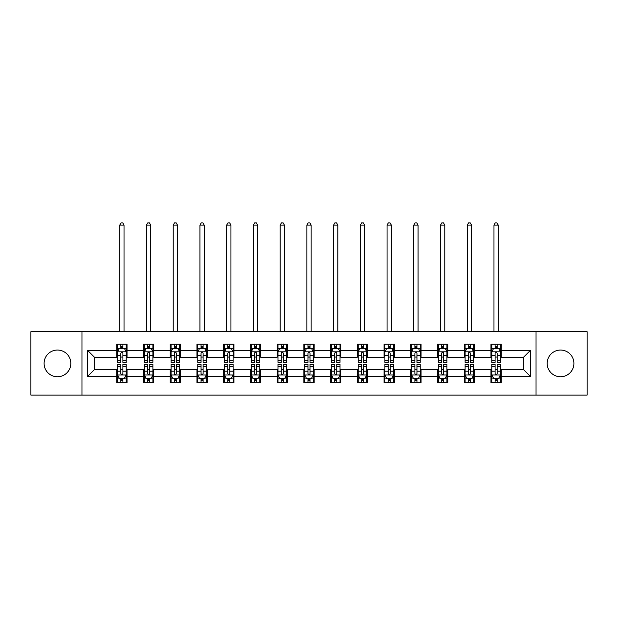 <?xml version="1.0" encoding="UTF-8"?>
<svg xmlns="http://www.w3.org/2000/svg" width="618" height="618" viewBox="0 0 618 618"><rect width="100%" height="100%" fill="white"/><g stroke="black" fill="none" stroke-linecap="round" stroke-linejoin="round"><path stroke-width="0.93" d="M560.541 350.035A13.364 13.364 0 0 0 547.177 363.407A13.364 13.364 0 0 0 560.541 376.771A13.364 13.364 0 0 0 573.906 363.407A13.364 13.364 0 0 0 560.541 350.035M57.459 350.035A13.364 13.364 0 0 0 44.094 363.407A13.364 13.364 0 0 0 57.459 376.771A13.364 13.364 0 0 0 70.823 363.407A13.364 13.364 0 0 0 57.459 350.035M536.038 395.103L587.1 395.103L587.1 331.704L536.038 331.704L536.038 395.103L81.962 395.103L81.962 331.704L30.9 331.704L30.9 395.103L81.962 395.103M536.038 331.704L81.962 331.704M501.252 350.383L501.252 344.126L490.97 344.126L490.97 350.383L474.524 350.383L474.524 344.126L464.242 344.126L464.242 350.383L447.795 350.383L447.795 344.126L437.513 344.126L437.513 350.383L421.059 350.383L421.059 344.126L410.785 344.126L410.785 350.383L394.33 350.383L394.33 344.126L384.048 344.126L384.048 350.383L367.602 350.383L367.602 344.126L357.32 344.126L357.32 350.383L340.873 350.383L340.873 344.126L330.591 344.126L330.591 350.383L314.137 350.383L314.137 344.126L303.863 344.126L303.863 350.383L287.409 350.383L287.409 344.126L277.127 344.126L277.127 350.383L260.68 350.383L260.68 344.126L250.398 344.126L250.398 350.383L233.952 350.383L233.952 344.126L223.67 344.126L223.67 350.383L207.215 350.383L207.215 344.126L196.941 344.126L196.941 350.383L180.487 350.383L180.487 344.126L170.205 344.126L170.205 350.383L153.758 350.383L153.758 344.126L143.476 344.126L143.476 350.383L127.03 350.383L127.03 344.126L116.748 344.126L116.748 350.383L87.617 350.383L87.617 376.424L94.469 369.572L116.748 369.572L116.748 382.681L127.03 382.681L127.03 369.572L143.476 369.572L143.476 382.681L153.758 382.681L153.758 369.572L170.205 369.572L170.205 382.681L180.487 382.681L180.487 369.572L196.941 369.572L196.941 382.681L207.215 382.681L207.215 369.572L223.67 369.572L223.67 382.681L233.952 382.681L233.952 369.572L250.398 369.572L250.398 382.681L260.68 382.681L260.68 369.572L277.127 369.572L277.127 382.681L287.409 382.681L287.409 369.572L303.863 369.572L303.863 382.681L314.137 382.681L314.137 369.572L330.591 369.572L330.591 382.681L340.873 382.681L340.873 369.572L357.32 369.572L357.32 382.681L367.602 382.681L367.602 369.572L384.048 369.572L384.048 382.681L394.33 382.681L394.33 369.572L410.785 369.572L410.785 382.681L421.059 382.681L421.059 369.572L437.513 369.572L437.513 382.681L447.795 382.681L447.795 369.572L464.242 369.572L464.242 382.681L474.524 382.681L474.524 369.572L490.97 369.572L490.97 382.681L501.252 382.681L501.252 369.572L523.531 369.572L523.531 357.235L501.252 357.235L501.252 350.383L530.383 350.383L530.383 376.424L501.252 376.424M490.97 376.424L474.524 376.424M464.242 376.424L447.795 376.424M437.513 376.424L421.059 376.424M410.785 376.424L394.33 376.424M384.048 376.424L367.602 376.424M357.32 376.424L340.873 376.424M330.591 376.424L314.137 376.424M303.863 376.424L287.409 376.424M277.127 376.424L260.68 376.424M250.398 376.424L233.952 376.424M223.67 376.424L207.215 376.424M196.941 376.424L180.487 376.424M170.205 376.424L153.758 376.424M143.476 376.424L127.03 376.424M116.748 376.424L87.617 376.424M490.97 350.383L490.97 357.235L474.524 357.235L474.524 350.383M464.242 350.383L464.242 357.235L447.795 357.235L447.795 350.383M437.513 350.383L437.513 357.235L421.059 357.235L421.059 350.383M410.785 350.383L410.785 357.235L394.33 357.235L394.33 350.383M384.048 350.383L384.048 357.235L367.602 357.235L367.602 350.383M357.32 350.383L357.32 357.235L340.873 357.235L340.873 350.383M330.591 350.383L330.591 357.235L314.137 357.235L314.137 350.383M303.863 350.383L303.863 357.235L287.409 357.235L287.409 350.383M277.127 350.383L277.127 357.235L260.68 357.235L260.68 350.383M250.398 350.383L250.398 357.235L233.952 357.235L233.952 350.383M223.67 350.383L223.67 357.235L207.215 357.235L207.215 350.383M196.941 350.383L196.941 357.235L180.487 357.235L180.487 350.383M170.205 350.383L170.205 357.235L153.758 357.235L153.758 350.383M143.476 350.383L143.476 357.235L127.03 357.235L127.03 350.383M116.748 350.383L116.748 357.235L94.469 357.235L87.617 350.383M94.469 357.235L94.469 369.572M530.383 376.424L523.531 369.572M523.531 357.235L530.383 350.383M116.748 348.413L117.605 348.413M120.858 348.413L122.912 348.413M126.172 348.413L127.03 348.413M116.748 357.065L117.605 357.065M120.858 357.065L122.912 357.065M126.172 357.065L127.03 357.065M116.748 369.742L117.605 369.742M120.858 369.742L122.912 369.742M126.172 369.742L127.03 369.742M116.748 378.394L117.605 378.394M120.858 378.394L122.912 378.394M126.172 378.394L127.03 378.394M143.476 369.742L144.334 369.742M147.586 369.742L149.649 369.742M152.901 369.742L153.758 369.742M143.476 378.394L144.334 378.394M147.586 378.394L149.649 378.394M152.901 378.394L153.758 378.394M143.476 348.413L144.334 348.413M147.586 348.413L149.649 348.413M152.901 348.413L153.758 348.413M143.476 357.065L144.334 357.065M147.586 357.065L149.649 357.065M152.901 357.065L153.758 357.065M170.205 369.742L171.062 369.742M174.322 369.742L176.377 369.742M179.629 369.742L180.487 369.742M170.205 378.394L171.062 378.394M174.322 378.394L176.377 378.394M179.629 378.394L180.487 378.394M170.205 348.413L171.062 348.413M174.322 348.413L176.377 348.413M179.629 348.413L180.487 348.413M170.205 357.065L171.062 357.065M174.322 357.065L176.377 357.065M179.629 357.065L180.487 357.065M196.941 369.742L197.791 369.742M201.051 369.742L203.106 369.742M206.358 369.742L207.215 369.742M196.941 378.394L197.791 378.394M201.051 378.394L203.106 378.394M206.358 378.394L207.215 378.394M196.941 348.413L197.791 348.413M201.051 348.413L203.106 348.413M206.358 348.413L207.215 348.413M196.941 357.065L197.791 357.065M201.051 357.065L203.106 357.065M206.358 357.065L207.215 357.065M223.67 369.742L224.527 369.742M227.779 369.742L229.834 369.742M233.094 369.742L233.952 369.742M223.67 378.394L224.527 378.394M227.779 378.394L229.834 378.394M233.094 378.394L233.952 378.394M223.67 348.413L224.527 348.413M227.779 348.413L229.834 348.413M233.094 348.413L233.952 348.413M223.67 357.065L224.527 357.065M227.779 357.065L229.834 357.065M233.094 357.065L233.952 357.065M250.398 369.742L251.256 369.742M254.508 369.742L256.57 369.742M259.823 369.742L260.68 369.742M250.398 378.394L251.256 378.394M254.508 378.394L256.57 378.394M259.823 378.394L260.68 378.394M250.398 348.413L251.256 348.413M254.508 348.413L256.57 348.413M259.823 348.413L260.68 348.413M250.398 357.065L251.256 357.065M254.508 357.065L256.57 357.065M259.823 357.065L260.68 357.065M277.127 369.742L277.984 369.742M281.244 369.742L283.299 369.742M286.551 369.742L287.409 369.742M277.127 378.394L277.984 378.394M281.244 378.394L283.299 378.394M286.551 378.394L287.409 378.394M277.127 348.413L277.984 348.413M281.244 348.413L283.299 348.413M286.551 348.413L287.409 348.413M277.127 357.065L277.984 357.065M281.244 357.065L283.299 357.065M286.551 357.065L287.409 357.065M303.863 369.742L304.713 369.742M307.973 369.742L310.027 369.742M313.287 369.742L314.137 369.742M303.863 378.394L304.713 378.394M307.973 378.394L310.027 378.394M313.287 378.394L314.137 378.394M303.863 348.413L304.713 348.413M307.973 348.413L310.027 348.413M313.287 348.413L314.137 348.413M303.863 357.065L304.713 357.065M307.973 357.065L310.027 357.065M313.287 357.065L314.137 357.065M330.591 369.742L331.449 369.742M334.701 369.742L336.756 369.742M340.016 369.742L340.873 369.742M330.591 378.394L331.449 378.394M334.701 378.394L336.756 378.394M340.016 378.394L340.873 378.394M330.591 348.413L331.449 348.413M334.701 348.413L336.756 348.413M340.016 348.413L340.873 348.413M330.591 357.065L331.449 357.065M334.701 357.065L336.756 357.065M340.016 357.065L340.873 357.065M357.32 369.742L358.177 369.742M361.43 369.742L363.492 369.742M366.744 369.742L367.602 369.742M357.32 378.394L358.177 378.394M361.43 378.394L363.492 378.394M366.744 378.394L367.602 378.394M357.32 348.413L358.177 348.413M361.43 348.413L363.492 348.413M366.744 348.413L367.602 348.413M357.32 357.065L358.177 357.065M361.43 357.065L363.492 357.065M366.744 357.065L367.602 357.065M384.048 369.742L384.906 369.742M388.166 369.742L390.221 369.742M393.473 369.742L394.33 369.742M384.048 378.394L384.906 378.394M388.166 378.394L390.221 378.394M393.473 378.394L394.33 378.394M384.048 348.413L384.906 348.413M388.166 348.413L390.221 348.413M393.473 348.413L394.33 348.413M384.048 357.065L384.906 357.065M388.166 357.065L390.221 357.065M393.473 357.065L394.33 357.065M410.785 369.742L411.642 369.742M414.894 369.742L416.949 369.742M420.209 369.742L421.059 369.742M410.785 378.394L411.642 378.394M414.894 378.394L416.949 378.394M420.209 378.394L421.059 378.394M410.785 348.413L411.642 348.413M414.894 348.413L416.949 348.413M420.209 348.413L421.059 348.413M410.785 357.065L411.642 357.065M414.894 357.065L416.949 357.065M420.209 357.065L421.059 357.065M437.513 369.742L438.371 369.742M441.623 369.742L443.678 369.742M446.938 369.742L447.795 369.742M437.513 378.394L438.371 378.394M441.623 378.394L443.678 378.394M446.938 378.394L447.795 378.394M437.513 348.413L438.371 348.413M441.623 348.413L443.678 348.413M446.938 348.413L447.795 348.413M437.513 357.065L438.371 357.065M441.623 357.065L443.678 357.065M446.938 357.065L447.795 357.065M464.242 369.742L465.099 369.742M468.351 369.742L470.414 369.742M473.666 369.742L474.524 369.742M464.242 378.394L465.099 378.394M468.351 378.394L470.414 378.394M473.666 378.394L474.524 378.394M464.242 348.413L465.099 348.413M468.351 348.413L470.414 348.413M473.666 348.413L474.524 348.413M464.242 357.065L465.099 357.065M468.351 357.065L470.414 357.065M473.666 357.065L474.524 357.065M490.97 369.742L491.828 369.742M495.088 369.742L497.142 369.742M500.395 369.742L501.252 369.742M490.97 378.394L491.828 378.394M495.088 378.394L497.142 378.394M500.395 378.394L501.252 378.394M490.97 348.413L491.828 348.413M495.088 348.413L497.142 348.413M500.395 348.413L501.252 348.413M490.97 357.065L491.828 357.065M495.088 357.065L497.142 357.065M500.395 357.065L501.252 357.065M122.912 346.35L120.858 346.35M126.172 360.224L122.912 360.224L122.912 362.372L126.172 362.372L126.172 351.92L124.457 348.498L119.313 348.498L117.605 351.92L117.605 362.372L120.858 362.372L120.858 360.224L117.605 360.224M117.605 351.92L117.605 344.126M126.172 351.92L126.172 344.126M120.858 348.498L120.858 344.126M122.912 344.126L122.912 348.498M122.912 360.224L122.912 353.21C122.233 351.889 121.545 351.889 120.858 353.21L120.858 360.224M124.025 331.704L124.025 225.122L119.745 225.122L119.745 331.704M119.745 225.122L121.028 222.897L122.743 222.897L124.025 225.122M120.858 380.456L122.912 380.456M117.605 366.582L120.858 366.582L120.858 364.435L117.605 364.435L117.605 374.887L119.313 378.309L124.457 378.309L126.172 374.887L126.172 364.435L122.912 364.435L122.912 366.582L126.172 366.582M126.172 374.887L126.172 382.681M117.605 374.887L117.605 382.681M122.912 378.309L122.912 382.681M120.858 382.681L120.858 378.309M120.858 366.582L120.858 373.596C121.545 374.917 122.225 374.917 122.912 373.596L122.912 366.582M149.649 346.35L147.586 346.35M152.901 360.224L149.649 360.224L149.649 362.372L152.901 362.372L152.901 351.92L151.186 348.498L146.049 348.498L144.334 351.92L144.334 362.372L147.586 362.372L147.586 360.224L144.334 360.224M144.334 351.92L144.334 344.126M152.901 351.92L152.901 344.126M147.586 348.498L147.586 344.126M149.649 344.126L149.649 348.498M149.649 360.224L149.649 353.21C148.961 351.889 148.274 351.889 147.586 353.21L147.586 360.224M150.761 331.704L150.761 225.122L146.474 225.122L146.474 331.704M146.474 225.122L147.764 222.897L149.471 222.897L150.761 225.122M176.377 346.35L174.322 346.35M179.629 360.224L176.377 360.224L176.377 362.372L179.629 362.372L179.629 351.92L177.914 348.498L172.777 348.498L171.062 351.92L171.062 362.372L174.322 362.372L174.322 360.224L171.062 360.224M171.062 351.92L171.062 344.126M179.629 351.92L179.629 344.126M174.322 348.498L174.322 344.126M176.377 344.126L176.377 348.498M176.377 360.224L176.377 353.21C175.69 351.889 175.002 351.889 174.322 353.21L174.322 360.224M177.49 331.704L177.49 225.122L173.202 225.122L173.202 331.704M173.202 225.122L174.492 222.897L176.207 222.897L177.49 225.122M147.586 380.456L149.649 380.456M144.334 366.582L147.586 366.582L147.586 364.435L144.334 364.435L144.334 374.887L146.049 378.309L151.186 378.309L152.901 374.887L152.901 364.435L149.649 364.435L149.649 366.582L152.901 366.582M152.901 374.887L152.901 382.681M144.334 374.887L144.334 382.681M149.649 378.309L149.649 382.681M147.586 382.681L147.586 378.309M147.586 366.582L147.586 373.596C148.274 374.917 148.961 374.917 149.649 373.596L149.649 366.582M174.322 380.456L176.377 380.456M171.062 366.582L174.322 366.582L174.322 364.435L171.062 364.435L171.062 374.887L172.777 378.309L177.914 378.309L179.629 374.887L179.629 364.435L176.377 364.435L176.377 366.582L179.629 366.582M179.629 374.887L179.629 382.681M171.062 374.887L171.062 382.681M176.377 378.309L176.377 382.681M174.322 382.681L174.322 378.309M174.322 366.582L174.322 373.596C175.002 374.917 175.69 374.917 176.377 373.596L176.377 366.582M203.106 346.35L201.051 346.35M206.358 360.224L203.106 360.224L203.106 362.372L206.358 362.372L206.358 351.92L204.651 348.498L199.506 348.498L197.791 351.92L197.791 362.372L201.051 362.372L201.051 360.224L197.791 360.224M197.791 351.92L197.791 344.126M206.358 351.92L206.358 344.126M201.051 348.498L201.051 344.126M203.106 344.126L203.106 348.498M203.106 360.224L203.106 353.21C202.418 351.889 201.738 351.889 201.051 353.21L201.051 360.224M204.218 331.704L204.218 225.122L199.938 225.122L199.938 331.704M199.938 225.122L201.221 222.897L202.936 222.897L204.218 225.122M229.834 346.35L227.779 346.35M233.094 360.224L229.834 360.224L229.834 362.372L233.094 362.372L233.094 351.92L231.379 348.498L226.242 348.498L224.527 351.92L224.527 362.372L227.779 362.372L227.779 360.224L224.527 360.224M224.527 351.92L224.527 344.126M233.094 351.92L233.094 344.126M227.779 348.498L227.779 344.126M229.834 344.126L229.834 348.498M229.834 360.224L229.834 353.21C229.154 351.889 228.467 351.889 227.779 353.21L227.779 360.224M230.947 331.704L230.947 225.122L226.667 225.122L226.667 331.704M226.667 225.122L227.949 222.897L229.664 222.897L230.947 225.122M256.57 346.35L254.508 346.35M259.823 360.224L256.57 360.224L256.57 362.372L259.823 362.372L259.823 351.92L258.108 348.498L252.971 348.498L251.256 351.92L251.256 362.372L254.508 362.372L254.508 360.224L251.256 360.224M251.256 351.92L251.256 344.126M259.823 351.92L259.823 344.126M254.508 348.498L254.508 344.126M256.57 344.126L256.57 348.498M256.57 360.224L256.57 353.21C255.883 351.889 255.195 351.889 254.508 353.21L254.508 360.224M257.683 331.704L257.683 225.122L253.395 225.122L253.395 331.704M253.395 225.122L254.686 222.897L256.393 222.897L257.683 225.122M201.051 380.456L203.106 380.456M197.791 366.582L201.051 366.582L201.051 364.435L197.791 364.435L197.791 374.887L199.506 378.309L204.651 378.309L206.358 374.887L206.358 364.435L203.106 364.435L203.106 366.582L206.358 366.582M206.358 374.887L206.358 382.681M197.791 374.887L197.791 382.681M203.106 378.309L203.106 382.681M201.051 382.681L201.051 378.309M201.051 366.582L201.051 373.596C201.731 374.917 202.418 374.917 203.106 373.596L203.106 366.582M227.779 380.456L229.834 380.456M224.527 366.582L227.779 366.582L227.779 364.435L224.527 364.435L224.527 374.887L226.242 378.309L231.379 378.309L233.094 374.887L233.094 364.435L229.834 364.435L229.834 366.582L233.094 366.582M233.094 374.887L233.094 382.681M224.527 374.887L224.527 382.681M229.834 378.309L229.834 382.681M227.779 382.681L227.779 378.309M227.779 366.582L227.779 373.596C228.467 374.917 229.147 374.917 229.834 373.596L229.834 366.582M254.508 380.456L256.57 380.456M251.256 366.582L254.508 366.582L254.508 364.435L251.256 364.435L251.256 374.887L252.971 378.309L258.108 378.309L259.823 374.887L259.823 364.435L256.57 364.435L256.57 366.582L259.823 366.582M259.823 374.887L259.823 382.681M251.256 374.887L251.256 382.681M256.57 378.309L256.57 382.681M254.508 382.681L254.508 378.309M254.508 366.582L254.508 373.596C255.195 374.917 255.883 374.917 256.57 373.596L256.57 366.582M281.244 380.456L283.299 380.456M277.984 366.582L281.244 366.582L281.244 364.435L277.984 364.435L277.984 374.887L279.699 378.309L284.836 378.309L286.551 374.887L286.551 364.435L283.299 364.435L283.299 366.582L286.551 366.582M286.551 374.887L286.551 382.681M277.984 374.887L277.984 382.681M283.299 378.309L283.299 382.681M281.244 382.681L281.244 378.309M281.244 366.582L281.244 373.596C281.924 374.917 282.611 374.917 283.299 373.596L283.299 366.582M307.973 380.456L310.027 380.456M304.713 366.582L307.973 366.582L307.973 364.435L304.713 364.435L304.713 374.887L306.428 378.309L311.572 378.309L313.287 374.887L313.287 364.435L310.027 364.435L310.027 366.582L313.287 366.582M313.287 374.887L313.287 382.681M304.713 374.887L304.713 382.681M310.027 378.309L310.027 382.681M307.973 382.681L307.973 378.309M307.973 366.582L307.973 373.596C308.66 374.917 309.34 374.917 310.027 373.596L310.027 366.582M334.701 380.456L336.756 380.456M331.449 366.582L334.701 366.582L334.701 364.435L331.449 364.435L331.449 374.887L333.164 378.309L338.301 378.309L340.016 374.887L340.016 364.435L336.756 364.435L336.756 366.582L340.016 366.582M340.016 374.887L340.016 382.681M331.449 374.887L331.449 382.681M336.756 378.309L336.756 382.681M334.701 382.681L334.701 378.309M334.701 366.582L334.701 373.596C335.389 374.917 336.076 374.917 336.756 373.596L336.756 366.582M361.43 380.456L363.492 380.456M358.177 366.582L361.43 366.582L361.43 364.435L358.177 364.435L358.177 374.887L359.892 378.309L365.029 378.309L366.744 374.887L366.744 364.435L363.492 364.435L363.492 366.582L366.744 366.582M366.744 374.887L366.744 382.681M358.177 374.887L358.177 382.681M363.492 378.309L363.492 382.681M361.43 382.681L361.43 378.309M361.43 366.582L361.43 373.596C362.117 374.917 362.805 374.917 363.492 373.596L363.492 366.582M388.166 380.456L390.221 380.456M384.906 366.582L388.166 366.582L388.166 364.435L384.906 364.435L384.906 374.887L386.621 378.309L391.758 378.309L393.473 374.887L393.473 364.435L390.221 364.435L390.221 366.582L393.473 366.582M393.473 374.887L393.473 382.681M384.906 374.887L384.906 382.681M390.221 378.309L390.221 382.681M388.166 382.681L388.166 378.309M388.166 366.582L388.166 373.596C388.846 374.917 389.533 374.917 390.221 373.596L390.221 366.582M414.894 380.456L416.949 380.456M411.642 366.582L414.894 366.582L414.894 364.435L411.642 364.435L411.642 374.887L413.349 378.309L418.494 378.309L420.209 374.887L420.209 364.435L416.949 364.435L416.949 366.582L420.209 366.582M420.209 374.887L420.209 382.681M411.642 374.887L411.642 382.681M416.949 378.309L416.949 382.681M414.894 382.681L414.894 378.309M414.894 366.582L414.894 373.596C415.582 374.917 416.262 374.917 416.949 373.596L416.949 366.582M441.623 380.456L443.678 380.456M438.371 366.582L441.623 366.582L441.623 364.435L438.371 364.435L438.371 374.887L440.086 378.309L445.223 378.309L446.938 374.887L446.938 364.435L443.678 364.435L443.678 366.582L446.938 366.582M446.938 374.887L446.938 382.681M438.371 374.887L438.371 382.681M443.678 378.309L443.678 382.681M441.623 382.681L441.623 378.309M441.623 366.582L441.623 373.596C442.31 374.917 442.998 374.917 443.678 373.596L443.678 366.582M468.351 380.456L470.414 380.456M465.099 366.582L468.351 366.582L468.351 364.435L465.099 364.435L465.099 374.887L466.814 378.309L471.951 378.309L473.666 374.887L473.666 364.435L470.414 364.435L470.414 366.582L473.666 366.582M473.666 374.887L473.666 382.681M465.099 374.887L465.099 382.681M470.414 378.309L470.414 382.681M468.351 382.681L468.351 378.309M468.351 366.582L468.351 373.596C469.039 374.917 469.726 374.917 470.414 373.596L470.414 366.582M495.088 380.456L497.142 380.456M491.828 366.582L495.088 366.582L495.088 364.435L491.828 364.435L491.828 374.887L493.543 378.309L498.687 378.309L500.395 374.887L500.395 364.435L497.142 364.435L497.142 366.582L500.395 366.582M500.395 374.887L500.395 382.681M491.828 374.887L491.828 382.681M497.142 378.309L497.142 382.681M495.088 382.681L495.088 378.309M495.088 366.582L495.088 373.596C495.767 374.917 496.455 374.917 497.142 373.596L497.142 366.582M283.299 346.35L281.244 346.35M286.551 360.224L283.299 360.224L283.299 362.372L286.551 362.372L286.551 351.92L284.836 348.498L279.699 348.498L277.984 351.92L277.984 362.372L281.244 362.372L281.244 360.224L277.984 360.224M277.984 351.92L277.984 344.126M286.551 351.92L286.551 344.126M281.244 348.498L281.244 344.126M283.299 344.126L283.299 348.498M283.299 360.224L283.299 353.21C282.611 351.889 281.924 351.889 281.244 353.21L281.244 360.224M284.411 331.704L284.411 225.122L280.124 225.122L280.124 331.704M280.124 225.122L281.414 222.897L283.129 222.897L284.411 225.122M310.027 346.35L307.973 346.35M313.287 360.224L310.027 360.224L310.027 362.372L313.287 362.372L313.287 351.92L311.572 348.498L306.428 348.498L304.713 351.92L304.713 362.372L307.973 362.372L307.973 360.224L304.713 360.224M304.713 351.92L304.713 344.126M313.287 351.92L313.287 344.126M307.973 348.498L307.973 344.126M310.027 344.126L310.027 348.498M310.027 360.224L310.027 353.21C309.34 351.889 308.66 351.889 307.973 353.21L307.973 360.224M311.14 331.704L311.14 225.122L306.86 225.122L306.86 331.704M306.86 225.122L308.143 222.897L309.857 222.897L311.14 225.122M336.756 346.35L334.701 346.35M340.016 360.224L336.756 360.224L336.756 362.372L340.016 362.372L340.016 351.92L338.301 348.498L333.164 348.498L331.449 351.92L331.449 362.372L334.701 362.372L334.701 360.224L331.449 360.224M331.449 351.92L331.449 344.126M340.016 351.92L340.016 344.126M334.701 348.498L334.701 344.126M336.756 344.126L336.756 348.498M336.756 360.224L336.756 353.21C336.076 351.889 335.389 351.889 334.701 353.21L334.701 360.224M337.876 331.704L337.876 225.122L333.589 225.122L333.589 331.704M333.589 225.122L334.871 222.897L336.586 222.897L337.876 225.122M363.492 346.35L361.43 346.35M366.744 360.224L363.492 360.224L363.492 362.372L366.744 362.372L366.744 351.92L365.029 348.498L359.892 348.498L358.177 351.92L358.177 362.372L361.43 362.372L361.43 360.224L358.177 360.224M358.177 351.92L358.177 344.126M366.744 351.92L366.744 344.126M361.43 348.498L361.43 344.126M363.492 344.126L363.492 348.498M363.492 360.224L363.492 353.21C362.805 351.889 362.117 351.889 361.43 353.21L361.43 360.224M364.605 331.704L364.605 225.122L360.317 225.122L360.317 331.704M360.317 225.122L361.607 222.897L363.314 222.897L364.605 225.122M390.221 346.35L388.166 346.35M393.473 360.224L390.221 360.224L390.221 362.372L393.473 362.372L393.473 351.92L391.758 348.498L386.621 348.498L384.906 351.92L384.906 362.372L388.166 362.372L388.166 360.224L384.906 360.224M384.906 351.92L384.906 344.126M393.473 351.92L393.473 344.126M388.166 348.498L388.166 344.126M390.221 344.126L390.221 348.498M390.221 360.224L390.221 353.21C389.533 351.889 388.853 351.889 388.166 353.21L388.166 360.224M391.333 331.704L391.333 225.122L387.053 225.122L387.053 331.704M387.053 225.122L388.336 222.897L390.051 222.897L391.333 225.122M416.949 346.35L414.894 346.35M420.209 360.224L416.949 360.224L416.949 362.372L420.209 362.372L420.209 351.92L418.494 348.498L413.349 348.498L411.642 351.92L411.642 362.372L414.894 362.372L414.894 360.224L411.642 360.224M411.642 351.92L411.642 344.126M420.209 351.92L420.209 344.126M414.894 348.498L414.894 344.126M416.949 344.126L416.949 348.498M416.949 360.224L416.949 353.21C416.269 351.889 415.582 351.889 414.894 353.21L414.894 360.224M418.062 331.704L418.062 225.122L413.782 225.122L413.782 331.704M413.782 225.122L415.064 222.897L416.779 222.897L418.062 225.122M443.678 346.35L441.623 346.35M446.938 360.224L443.678 360.224L443.678 362.372L446.938 362.372L446.938 351.92L445.223 348.498L440.086 348.498L438.371 351.92L438.371 362.372L441.623 362.372L441.623 360.224L438.371 360.224M438.371 351.92L438.371 344.126M446.938 351.92L446.938 344.126M441.623 348.498L441.623 344.126M443.678 344.126L443.678 348.498M443.678 360.224L443.678 353.21C442.998 351.889 442.31 351.889 441.623 353.21L441.623 360.224M444.798 331.704L444.798 225.122L440.51 225.122L440.51 331.704M440.51 225.122L441.793 222.897L443.508 222.897L444.798 225.122M470.414 346.35L468.351 346.35M473.666 360.224L470.414 360.224L470.414 362.372L473.666 362.372L473.666 351.92L471.951 348.498L466.814 348.498L465.099 351.92L465.099 362.372L468.351 362.372L468.351 360.224L465.099 360.224M465.099 351.92L465.099 344.126M473.666 351.92L473.666 344.126M468.351 348.498L468.351 344.126M470.414 344.126L470.414 348.498M470.414 360.224L470.414 353.21C469.726 351.889 469.039 351.889 468.351 353.21L468.351 360.224M471.526 331.704L471.526 225.122L467.239 225.122L467.239 331.704M467.239 225.122L468.529 222.897L470.236 222.897L471.526 225.122M497.142 346.35L495.088 346.35M500.395 360.224L497.142 360.224L497.142 362.372L500.395 362.372L500.395 351.92L498.687 348.498L493.543 348.498L491.828 351.92L491.828 362.372L495.088 362.372L495.088 360.224L491.828 360.224M491.828 351.92L491.828 344.126M500.395 351.92L500.395 344.126M495.088 348.498L495.088 344.126M497.142 344.126L497.142 348.498M497.142 360.224L497.142 353.21C496.455 351.889 495.775 351.889 495.088 353.21L495.088 360.224M498.255 331.704L498.255 225.122L493.975 225.122L493.975 331.704M493.975 225.122L495.257 222.897L496.972 222.897L498.255 225.122M126.126 351.835L117.644 351.835M117.605 348.699L119.212 348.699M124.558 348.699L126.172 348.699M120.858 355.636L117.605 355.636M126.172 355.636L122.912 355.636M122.912 347.447L120.858 347.447M117.644 374.971L126.126 374.971M126.172 378.108L124.558 378.108M119.212 378.108L117.605 378.108M122.912 371.171L126.172 371.171M117.605 371.171L120.858 371.171M120.858 379.359L122.912 379.359M152.855 351.835L144.373 351.835M144.334 348.699L145.941 348.699M151.286 348.699L152.901 348.699M147.586 355.636L144.334 355.636M152.901 355.636L149.649 355.636M149.649 347.447L147.586 347.447M179.591 351.835L171.109 351.835M171.062 348.699L172.677 348.699M178.023 348.699L179.629 348.699M174.322 355.636L171.062 355.636M179.629 355.636L176.377 355.636M176.377 347.447L174.322 347.447M144.373 374.971L152.855 374.971M152.901 378.108L151.286 378.108M145.941 378.108L144.334 378.108M149.649 371.171L152.901 371.171M144.334 371.171L147.586 371.171M147.586 379.359L149.649 379.359M171.109 374.971L179.591 374.971M179.629 378.108L178.023 378.108M172.677 378.108L171.062 378.108M176.377 371.171L179.629 371.171M171.062 371.171L174.322 371.171M174.322 379.359L176.377 379.359M206.319 351.835L197.837 351.835M197.791 348.699L199.405 348.699M204.751 348.699L206.358 348.699M201.051 355.636L197.791 355.636M206.358 355.636L203.106 355.636M203.106 347.447L201.051 347.447M233.048 351.835L224.566 351.835M224.527 348.699L226.134 348.699M231.48 348.699L233.094 348.699M227.779 355.636L224.527 355.636M233.094 355.636L229.834 355.636M229.834 347.447L227.779 347.447M259.776 351.835L251.294 351.835M251.256 348.699L252.862 348.699M258.216 348.699L259.823 348.699M254.508 355.636L251.256 355.636M259.823 355.636L256.57 355.636M256.57 347.447L254.508 347.447M197.837 374.971L206.319 374.971M206.358 378.108L204.751 378.108M199.405 378.108L197.791 378.108M203.106 371.171L206.358 371.171M197.791 371.171L201.051 371.171M201.051 379.359L203.106 379.359M224.566 374.971L233.048 374.971M233.094 378.108L231.48 378.108M226.134 378.108L224.527 378.108M229.834 371.171L233.094 371.171M224.527 371.171L227.779 371.171M227.779 379.359L229.834 379.359M251.294 374.971L259.776 374.971M259.823 378.108L258.216 378.108M252.862 378.108L251.256 378.108M256.57 371.171L259.823 371.171M251.256 371.171L254.508 371.171M254.508 379.359L256.57 379.359M278.03 374.971L286.513 374.971M286.551 378.108L284.944 378.108M279.599 378.108L277.984 378.108M283.299 371.171L286.551 371.171M277.984 371.171L281.244 371.171M281.244 379.359L283.299 379.359M304.759 374.971L313.241 374.971M313.287 378.108L311.673 378.108M306.327 378.108L304.713 378.108M310.027 371.171L313.287 371.171M304.713 371.171L307.973 371.171M307.973 379.359L310.027 379.359M331.487 374.971L339.97 374.971M340.016 378.108L338.401 378.108M333.056 378.108L331.449 378.108M336.756 371.171L340.016 371.171M331.449 371.171L334.701 371.171M334.701 379.359L336.756 379.359M358.224 374.971L366.706 374.971M366.744 378.108L365.138 378.108M359.784 378.108L358.177 378.108M363.492 371.171L366.744 371.171M358.177 371.171L361.43 371.171M361.43 379.359L363.492 379.359M384.952 374.971L393.434 374.971M393.473 378.108L391.866 378.108M386.52 378.108L384.906 378.108M390.221 371.171L393.473 371.171M384.906 371.171L388.166 371.171M388.166 379.359L390.221 379.359M411.681 374.971L420.163 374.971M420.209 378.108L418.595 378.108M413.249 378.108L411.642 378.108M416.949 371.171L420.209 371.171M411.642 371.171L414.894 371.171M414.894 379.359L416.949 379.359M438.409 374.971L446.891 374.971M446.938 378.108L445.323 378.108M439.977 378.108L438.371 378.108M443.678 371.171L446.938 371.171M438.371 371.171L441.623 371.171M441.623 379.359L443.678 379.359M465.145 374.971L473.627 374.971M473.666 378.108L472.059 378.108M466.714 378.108L465.099 378.108M470.414 371.171L473.666 371.171M465.099 371.171L468.351 371.171M468.351 379.359L470.414 379.359M491.874 374.971L500.356 374.971M500.395 378.108L498.788 378.108M493.442 378.108L491.828 378.108M497.142 371.171L500.395 371.171M491.828 371.171L495.088 371.171M495.088 379.359L497.142 379.359M286.513 351.835L278.03 351.835M277.984 348.699L279.599 348.699M284.944 348.699L286.551 348.699M281.244 355.636L277.984 355.636M286.551 355.636L283.299 355.636M283.299 347.447L281.244 347.447M313.241 351.835L304.759 351.835M304.713 348.699L306.327 348.699M311.673 348.699L313.287 348.699M307.973 355.636L304.713 355.636M313.287 355.636L310.027 355.636M310.027 347.447L307.973 347.447M339.97 351.835L331.487 351.835M331.449 348.699L333.056 348.699M338.401 348.699L340.016 348.699M334.701 355.636L331.449 355.636M340.016 355.636L336.756 355.636M336.756 347.447L334.701 347.447M366.706 351.835L358.224 351.835M358.177 348.699L359.784 348.699M365.138 348.699L366.744 348.699M361.43 355.636L358.177 355.636M366.744 355.636L363.492 355.636M363.492 347.447L361.43 347.447M393.434 351.835L384.952 351.835M384.906 348.699L386.52 348.699M391.866 348.699L393.473 348.699M388.166 355.636L384.906 355.636M393.473 355.636L390.221 355.636M390.221 347.447L388.166 347.447M420.163 351.835L411.681 351.835M411.642 348.699L413.249 348.699M418.595 348.699L420.209 348.699M414.894 355.636L411.642 355.636M420.209 355.636L416.949 355.636M416.949 347.447L414.894 347.447M446.891 351.835L438.409 351.835M438.371 348.699L439.977 348.699M445.323 348.699L446.938 348.699M441.623 355.636L438.371 355.636M446.938 355.636L443.678 355.636M443.678 347.447L441.623 347.447M473.627 351.835L465.145 351.835M465.099 348.699L466.714 348.699M472.059 348.699L473.666 348.699M468.351 355.636L465.099 355.636M473.666 355.636L470.414 355.636M470.414 347.447L468.351 347.447M500.356 351.835L491.874 351.835M491.828 348.699L493.442 348.699M498.788 348.699L500.395 348.699M495.088 355.636L491.828 355.636M500.395 355.636L497.142 355.636M497.142 347.447L495.088 347.447"/></g></svg>
